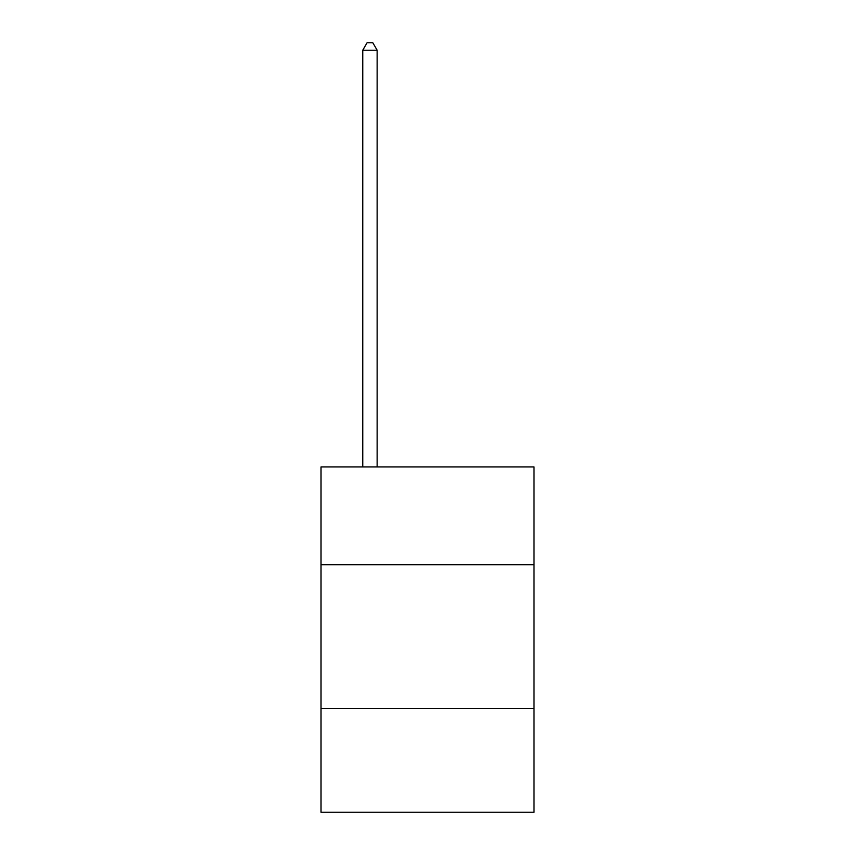 <?xml version="1.0" encoding="UTF-8"?>
<svg xmlns="http://www.w3.org/2000/svg" width="855" height="855" viewBox="0 0 855 855"><rect width="100%" height="100%" fill="white"/><g stroke="black" fill="none" stroke-linecap="round" stroke-linejoin="round"><path stroke-width="1.28" d="M533.98 564.77L533.98 466.926L321.02 466.926L321.02 564.77L533.98 564.77L533.98 812.25L321.02 812.25L321.02 564.77M533.98 708.656L321.02 708.656M377.141 466.926L377.141 50.231L362.755 50.231L362.755 466.926M362.755 50.231L367.073 42.75L372.823 42.75L377.141 50.231"/></g></svg>

